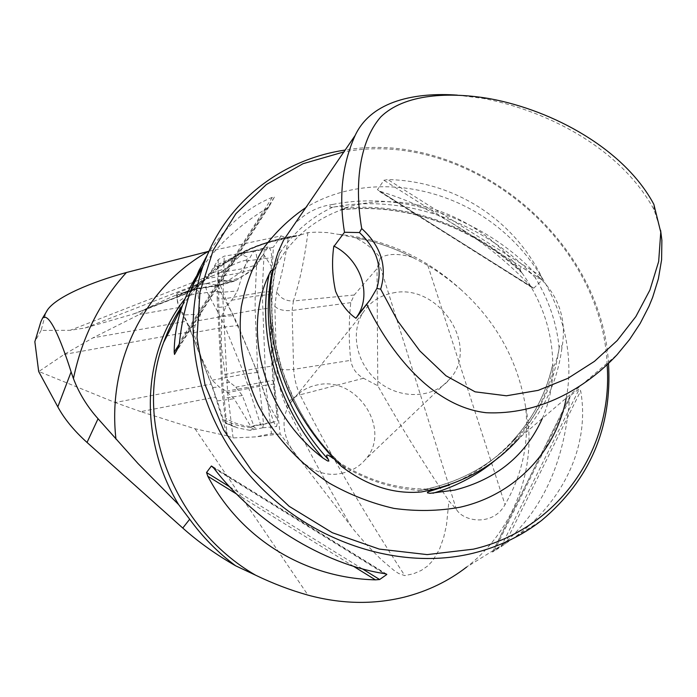 <?xml version="1.0" encoding="UTF-8"?>
<svg xmlns="http://www.w3.org/2000/svg" width="697" height="697" viewBox="0 0 697 697"><rect width="100%" height="100%" fill="white"/><g stroke="black" fill="none" stroke-linecap="round" stroke-linejoin="round"><path stroke-width="0.52" stroke-dasharray="3.48 2.61" d="M227.492 435.86L195.038 428.786L140.794 411.639L215.626 397.02L227.492 435.86L233.086 437.934L255.59 436.897L277.876 434.187L271.429 433.639L255.59 436.897M64.194 354.425L190.751 331.624L211.165 384.073L115.171 402.535L38.866 371.501L64.194 354.425L92.928 337.853L139.478 314.425L148.417 307.638C164.387 300.041 174.267 295.65 178.066 294.456C176.524 296.931 176.864 301.287 179.112 307.508L186.169 321.291L92.928 337.853M140.794 411.639L115.171 402.535M215.626 397.02L211.165 384.073M190.751 331.624L186.169 321.291M85.2 327.965L203.132 282.041L187.537 292.949L132.735 314.234L85.2 327.965L70.179 330.308L41.132 330.387L45.549 313.807L40.931 321.587M148.417 307.638L139.086 312.047L132.735 314.234M146.692 308.544L187.537 292.949M203.132 282.041L207.985 276.526L70.179 330.308M207.985 276.526L218.274 259.598L224.234 256.156L264.276 249.552L273.372 247.191L271.028 291.468L274.426 383.995L280.124 433.952L354.311 530.469L366.849 545.037L381.224 559.578L393.718 570.19L398.597 573.457L404.774 575.6L413.521 573.762L421.241 570.442L427.662 565.999L432.637 560.789L439.476 549.314L443.71 537.361L446.455 525.277L448.955 501.012L456.361 509.359C463.566 521.948 493.241 526.496 505.011 504.611C522.419 474.552 529.302 442.125 525.669 407.327C538.197 465.117 514.909 530.034 466.668 567.044L502.929 544.488L492.448 552.085M46.394 311.681L45.549 313.807M208.969 251.251L281.091 235.882L273.372 247.191M178.205 294.439L182.875 294.483M355.383 237.738L337.827 234.27C384.003 238.679 424.795 256.905 460.212 288.941L449.147 279.854L437.507 271.516L427.827 265.409L412.258 257.228C394.101 247.888 375.143 241.389 355.383 237.738C366.247 243.27 374.55 249.996 380.283 257.934L377.007 268.615L354.215 295.005L350.765 302.655C348.744 321.657 348.727 340.877 350.713 360.34C352.168 368.321 356.437 374.298 363.52 378.262L377.791 385.746C399.268 423.959 422.983 462.381 448.955 501.012M182.614 305.155C211.722 264.816 251.025 241.415 300.494 234.95L296.417 236.292L293.594 236.318L288.183 238.365L281.091 235.882M293.594 236.318C257.481 241.781 226.307 256.975 200.065 281.919L185.088 298.682M195.038 428.786L307.978 595.125M277.876 434.187L280.124 433.952M41.132 330.387L34.85 341.713M332.791 204.439C403.729 190.307 484.633 219.076 536.742 274.94C539.67 278.225 537.884 280.917 534.852 277.084L534.024 276.334C530.295 272.039 515.501 261.898 521.417 271.969L518.62 268.371C477.924 214.772 403.972 188.486 344.431 208.159L340.049 210.093L343.412 209.1C351.811 205.388 337.932 206.181 333.593 207.096L332.635 207.244C328.705 207.497 328.757 206.565 332.791 204.439C318.18 206.312 305.434 212.864 294.561 224.094M542.353 418.427C548.94 403.075 552.503 386.861 553.035 369.776L552.826 365.646C554.211 369.349 558.306 354.512 558.959 349.302L559.16 348.195C559.299 343.342 562.209 344.083 561.869 348.352C567.105 319.313 558.724 294.84 536.742 274.94M561.869 348.352C557.138 382.853 542.85 412.842 519.004 438.326L617.133 354.651M457.371 95.141L483.239 98.425C549.201 111.267 621.184 149.053 654.1 209.788L660.634 230.463M460.212 288.941C496.151 321.117 517.967 360.576 525.669 407.327M300.494 234.95L307.917 232.615L316.865 232.11L327.607 232.589L337.827 234.27M608.507 363.503C601.677 237.18 467.478 128.893 345.154 150.064M501.065 546.736L516.181 536.237C566.443 498.25 589.758 442.125 580.679 390.939L579.434 388.673L570.399 395.635L492.579 552.007L501.065 546.736L579.434 388.673M570.137 395.992L569.458 399.538C564.352 462.616 542.17 510.936 502.929 544.488M202.374 267.117C218.422 244.342 239.559 224.974 265.775 209.022L269.077 206.556L274.374 197.129L272.309 197.338C246.25 207.933 224.6 227.117 207.375 254.893M542.17 280.037L541.377 276.378C512.426 218.335 453.416 180.932 387.854 179.573L383.951 180.279L377.443 189.68L379.734 191.231C436.662 208.717 487.081 240.482 530.975 286.528L533.771 288.183L542.17 280.037L383.951 180.279M278.103 252.14C280.664 248.498 281.196 248.942 279.697 253.464L272.588 272.283M607.139 364.81C602.112 237.991 466.215 128.553 343.891 151.92M333.105 458.452L345.363 467.957L345.834 468.584L345.024 468.349L341.408 466.328M421.485 491.934C417.094 491.681 416.126 491.219 418.601 490.549L433.342 488.937L433.761 489.625M566.234 398.057C578.536 334.342 547.154 263.135 491.585 222.43C436.017 181.743 360.305 174.564 305.861 207.549M412.258 257.228C398.388 253.299 387.724 253.534 380.283 257.934M377.791 385.746L377.007 268.615M218.274 259.598L217.168 297.828L222.883 299.074L262.185 292.226L265.827 385.119L227.597 392.568L222.073 392.089L227.353 435.433M274.426 383.995L265.827 385.119L271.429 433.639M271.028 291.468L262.185 292.226L264.276 249.552M342.941 472.993C305.582 483.108 268.885 433.734 290.457 403.058C296.695 393.439 305.521 387.419 316.943 385.005C356.533 375.169 392.568 429.883 365.385 459.541C359.539 466.432 352.055 470.919 342.941 472.993M392.786 292.993C437.951 282.573 480.433 345.39 449.974 378.846C434.484 397.917 402.343 400.017 379.874 382.888C357.23 366.003 349.606 333.924 362.728 313.075C369.706 302.219 379.726 295.528 392.786 292.993M219.572 279.88L219.355 279.889C217.856 282.189 218.126 285.997 220.156 291.302L233.434 315.575L238.121 325.508L257.393 372.416L273.799 422.417L276.587 426.512L277.65 421.197L271.891 366.169L269.73 308.074L269.8 294.517L271.734 257.698C271.49 251.417 270.218 247.827 267.927 246.93L257.019 264.825L253.098 269.216L236.022 280.368L231.805 281.379L219.572 279.88L206.626 283.522C205.502 285.308 205.72 288.27 207.288 292.409L220.383 316.786L225.114 326.98L244.185 374.097L260.582 424.586L262.76 427.775L263.501 423.654L257.576 368.208L255.172 310.026L255.163 296.138L256.862 259.258C256.67 254.466 255.712 251.661 253.987 250.859L243.497 268.589L239.602 273.05L222.953 284.106L218.753 285.108L206.8 283.513L197.478 285.099L199.098 287.626L192.973 289.804L191.048 289.56L196.781 284.524L206.608 278.634L220.226 272.501L227.797 267.735L243.148 252.723L245.841 252.453L242.225 254.954L247.853 257.158L247.766 258.456L246.276 260.042L246.607 260.974L237.485 290.989L231.674 300.25L225.985 306.602L221.742 315.968L221.306 345.825L225.48 377.086L228.712 381.433L235.847 387.183L242.312 395.521L253.725 425.64L253.499 426.686L255.015 427.479L255.189 428.28L250.023 430.371L253.49 428.812L250.868 427.531L250.868 426.564L234.166 398.736L226.264 391.191L219.189 386.931L212.176 380.222L200.928 356.55L193.609 332.669L195.064 325.421L198.453 320.69L200.614 314.129L197.992 294.012L197.382 293.393L198.471 292.139L198.445 291.058L193.714 288.872L198.148 285.805L197.338 285.108M196.911 285.204L177.221 293.097L184.757 293.01L206.756 277.859L210.651 273.512L215.373 265.731L243.148 252.723M177.221 293.097L176.35 295.502L177.796 302.193C182.78 297.915 189.314 294.979 197.382 293.393M250.868 427.531C241.415 427 232.258 424.325 223.38 419.498L212.751 387.541L188.756 325.917L180.976 308.727M180.662 308.083L177.796 302.193M223.38 419.498L225.523 423.105L226.124 418.514C234.462 423.576 243.584 426.294 253.499 426.686M246.276 260.042C235.987 262.691 226.804 267.282 218.701 273.825L218.745 307.421L222.665 383.176L226.124 418.514M218.701 273.825L217.176 266.402L215.373 265.731M193.714 288.872L184.278 292.313L176.472 297.358M184.278 292.313L176.35 295.502M250.023 430.371L237.572 427.871L225.811 422.6M237.572 427.871L225.244 422.791M242.225 254.954L217.176 266.402M229.522 260.329L217.856 268.057M220.871 345.878L221.306 345.825M253.098 269.216C241.807 278.391 230.324 282.268 218.649 280.839C231.474 316.037 251.722 351.697 267.003 401.01L277.511 420.038L272.945 380.013L269.608 302.411L271.29 266.193L263.405 254.039L253.098 269.216L239.602 273.05L206.608 278.634M179.112 307.508L139.478 314.425M332.635 207.244C310.601 217.534 292.958 232.937 279.697 253.464M559.16 348.195C556.764 323.077 548.661 299.37 534.852 277.084M342.454 465.622C366.997 480.486 392.829 488.745 419.942 490.4M344.431 208.159C405.602 202.304 470.771 225.314 518.62 268.371M553.035 369.776C544.174 404.129 526.165 433.212 499 457.005M552.791 364.331C546.335 393.3 532.944 418.784 512.609 440.783C495.297 459.846 474.204 474.587 449.321 485.016M341.486 464.882C282.224 408.73 257.803 320.524 279.288 254.536M558.959 349.302C554.193 382.801 540.21 412.04 517.008 437.01C492.169 464.882 460.159 482.646 420.971 490.305M333.593 207.096C403.093 193.461 482.855 221.794 534.024 276.334M341.33 209.762C404.321 202.069 472.906 226.298 521.417 271.969M272.309 197.338L179.53 342.227M274.374 197.129L178.833 346.479M269.077 206.556L174.52 354.433M265.775 209.022L179.312 344.109M541.377 276.378L387.854 179.573M533.771 288.183L377.443 189.68M530.975 286.528L379.734 191.231M504.724 544.374L580.679 390.939M494.164 550.935L569.458 399.538M213.883 468.227L384.274 573.605M212.716 466.824L385.868 573.919M229.635 486.802L362.327 568.83M236.562 494.025L353.344 566.208M307.917 232.615C304.406 259.693 299.571 282.485 293.411 300.982C285.491 301.165 279.924 298.028 276.709 291.599C281.388 276.709 285.212 258.962 288.183 238.365M351.454 526.836C327.869 486.428 306.253 446.411 286.606 406.769C281.179 395.286 277.885 382.148 276.718 367.363L274.845 306.34L276.709 291.599M363.52 378.262L300.058 394.807C329.969 454.156 364.88 514.421 404.774 575.6M286.606 406.769C288.105 401.202 292.592 397.212 300.058 394.807C296.495 387.419 294.352 378.933 293.629 369.358L350.713 360.34M350.765 302.655L292.113 310.461L293.629 369.358C285.822 370.334 280.185 369.671 276.718 367.363M354.215 295.005L293.411 300.982L292.113 310.461C284.167 311.158 278.408 309.79 274.845 306.34M427.827 265.409L505.011 504.611M456.361 509.359L378.793 262.142M217.168 297.828L222.073 392.089M233.086 437.934L227.597 392.568L222.883 299.074L224.234 256.156M243.209 253.002L253.438 251.321L267.265 247.522M246.607 260.974L271.734 257.698M250.868 426.564L273.799 422.417M253.725 425.64L277.65 421.197M197.992 294.012L207.288 292.409L220.156 291.302M193.609 332.669L225.114 326.98L238.121 325.508M198.453 320.69L220.383 316.786L233.434 315.575M196.615 288.898L218.753 285.108L231.805 281.379M191.048 289.56L222.953 284.106L236.022 280.368M220.226 272.501L243.497 268.589L257.019 264.825M231.674 300.25L255.163 296.138L269.8 294.517M221.742 315.968L255.172 310.026L269.73 308.074M224.73 374.472L257.576 368.208L271.891 366.169M235.847 387.183L272.98 380.353M226.264 391.191L261.863 384.814M212.176 380.222L244.185 374.097L257.393 372.416M242.312 395.521L223.885 398.301M229.749 382.339L222.665 383.176M218.745 307.421L225.985 306.602M218.431 292.574L237.485 290.989M227.797 267.735L210.651 273.512M213.308 275.603L206.756 277.859M186.7 291.965L192.973 289.804M182.692 293.28L199.098 287.626M212.751 387.541L219.189 386.931M217.473 400.897L234.166 398.736M200.614 314.129L184.034 314.974M195.064 325.421L188.756 325.917M185.568 293.995L139.173 312.012M353.1 237.337C373.932 240.927 393.901 247.688 413.016 257.611M288.218 238.357C253.795 243.967 224.408 258.482 200.065 281.919M296.53 236.274C248.698 243.244 210.721 266.21 182.605 305.181M483.239 98.425L490.035 98.73M654.1 209.788L653.856 204.352M516.181 536.237L541.787 520.302M522.001 272.91C542.379 301.566 552.651 332.478 552.826 365.646M343.412 209.1C311.376 220.418 287.905 241.423 272.997 272.118M332.669 458.129C364.304 479.998 397.865 490.279 433.342 488.972M418.601 490.557C458.948 483.335 491.751 465.483 517.008 437.01L512.609 440.783C533.066 418.653 546.465 392.977 552.808 363.747M344.579 467.295C323.025 447.918 306.236 425.414 294.23 399.79L285.09 378.001L281.37 366.936L275.42 343.351C269.669 311.881 271.028 282.076 279.514 253.952M522.088 273.058C473.158 226.481 403.755 201.947 340.049 210.093M532.212 287.722L378.332 190.769M492.622 551.754L570.068 396.149M212.324 466.354L386.251 573.919M362.728 313.075L290.457 403.058M449.974 378.846L365.385 459.541M253.987 250.859L244.473 252.427M262.76 427.775L250.38 430.302M206.669 283.513L197.216 285.125M220.618 285.073L192.694 289.847M262.717 427.784L276.587 426.512M253.935 250.868L267.927 246.93M234.183 281.213L221.123 284.951M206.626 283.522L219.355 279.889M225.523 423.105L234.593 426.912M184.757 293.01L197.634 288.558"/><path stroke-width="1.05" d="M185.088 298.682C142.362 352.238 137.649 437.158 178.65 504.628L138.111 463.653L98.05 418.74C87.186 406.551 78.979 393.16 73.438 378.576C81.993 337.418 99.654 302.062 126.401 272.518C91.499 282.041 57.32 296.504 47.849 309.39L42.439 318.355M47.57 309.764L46.394 311.681M126.401 272.518L208.969 251.251M466.668 567.044C448.424 581.141 427.653 591.169 404.356 597.12C373.183 604.752 341.06 604.09 307.978 595.125C290.318 590.176 272.867 583.528 255.607 575.191C173.065 527.629 133.327 421.11 163.595 342.523C168.413 329.106 174.755 316.656 182.614 305.155M71.111 371.919C60.735 338.986 48.659 311.071 42.456 318.363L40.931 321.587L34.85 341.713L38.675 371.501L57.816 406.865L71.111 371.919L73.438 378.576M235.621 565.79C215.904 554.49 198.288 541.909 182.771 528.047L189.689 519.239C202.592 537.047 217.9 552.564 235.621 565.79L255.607 575.191M189.689 519.239L178.65 504.628M519.004 438.326C493.859 466.459 461.353 484.328 421.485 491.934C393.962 494.487 367.267 485.948 341.408 466.328C301.662 427.052 278.417 381.634 271.673 330.082C267.709 302.507 269.852 276.526 278.103 252.14L283.635 240.064L294.561 224.094M359.425 232.554L344.501 232.275L333.741 246.712C331.702 261.523 332.312 276.352 335.571 291.198C340.816 303.665 347.611 312.692 355.94 318.268L370.151 299.832L376.859 288.445C382.845 267.596 377.033 248.968 359.425 232.554L361.717 228.555C354.52 186.796 358.537 142.597 380.658 117.035C404.417 93.677 449.556 91.708 490.035 98.73C553.645 110.553 624.564 149.472 653.856 204.352L660.756 232.179L658.674 261.48L649.909 290.048L635.856 316.586L617.185 340.572L594.428 361.377L567.924 378.323L538.241 390.346L506.423 395.791L475.101 391.827L446.002 375.779L419.855 350.931L397.909 321.282L380.658 289.159L376.859 288.445M344.501 232.275C338.603 196.502 342.166 164.213 355.174 135.41C371.675 100.124 416.771 92.239 457.371 95.141M660.634 230.463L661.871 240.247L661.601 259.772L658.36 278.887L652.653 297.349L648.985 306.279L640.177 323.434L629.513 339.596L617.133 354.651C585.515 388.508 538.886 415.307 485.948 412.702C432.393 406.386 390.337 353.152 366.84 304.545M361.717 228.555C381.111 246.285 387.427 266.489 380.658 289.159M345.154 150.064C281.266 159.413 225.34 202.444 203.367 265.182C179.173 332.922 198.436 420.117 255.25 481.522C312.038 542.902 400.383 571.087 473.176 553.2C498.991 546.805 521.861 535.836 541.787 520.302C590.071 479.641 612.306 427.374 608.507 363.503M207.375 254.893L198.88 270.68L191.745 287.791C185.602 304.737 181.534 322.877 179.53 342.227L178.833 346.479L174.52 354.433L174.172 352.142C174.355 336.477 177.029 321.221 182.187 306.366C186.996 292.609 193.731 279.523 202.374 267.117M385.868 573.919L386.809 574.494L379.63 579.529L375.422 579.852C304.659 578.118 240.735 538.825 207.828 476.269L206.539 472.522L211.391 466.005L213.883 468.227C254.849 521.957 323.452 564.23 384.274 573.605L386.661 574.18M343.891 151.92L303.047 163.699L266.42 184.505L235.917 213.648L213.273 250.014L199.952 292.017L197.007 337.627L204.944 384.456L223.615 429.91L252.192 471.346L289.133 506.301L332.338 532.717L379.264 549.088L427.183 554.603L473.368 549.166C559.578 529.075 613.36 448.284 607.139 364.81M272.588 272.283L272.754 269.922C271.699 269.512 270.506 270.95 269.147 274.235C241.415 331.214 263.919 413.469 322.955 458.042L327.695 460.996L328.836 461.057L328.435 459.567C325.49 454.758 326.222 453.791 330.639 456.657L333.105 458.452M433.761 489.625L427.54 492.134L427.453 492.866L430.093 493.319L454.775 490.078C496.386 479.423 525.582 455.533 542.353 418.427M305.861 207.549C289.185 218.858 274.853 232.711 262.865 249.117C252.497 266.768 245.292 286.049 241.258 306.959C237.633 339.047 243.279 372.851 257.925 404.696C274.365 435.904 298.908 463 328.853 482.882C349.615 494.713 371.301 503.217 393.91 508.392C416.597 511.52 438.683 511.119 460.159 507.198C515.527 494.678 556.328 450.715 566.234 398.057M355.94 318.268L358.284 314.669C371.902 292.392 359.678 258.883 333.811 246.032M182.771 528.047L87.029 442.447C74.039 430.729 64.307 418.862 57.816 406.865M180.976 308.727L180.662 308.083M208.438 251.373C146.17 286.171 106.946 360.131 115.963 439.136M322.955 458.042C276.831 405.358 256.923 333.828 269.147 274.235M328.435 459.567C279.358 406.229 258.387 330.866 272.754 269.922M499 457.005C480.303 473.664 458.286 485.748 432.95 493.241M449.321 485.016L428.664 491.638M179.312 344.109L174.172 352.142M211.391 466.005L212.716 466.824M206.539 472.522L229.635 486.802M362.327 568.83L379.63 579.529M207.828 476.269L236.562 494.025M353.344 566.208L375.422 579.852M87.029 442.447L98.05 418.74M182.605 305.181C174.738 316.647 168.404 329.097 163.595 342.523L182.187 306.366M355.174 135.41L283.635 240.064M191.745 287.791L203.367 265.182M330.639 456.657L332.669 458.129M358.284 314.669L370.194 299.745"/></g></svg>
